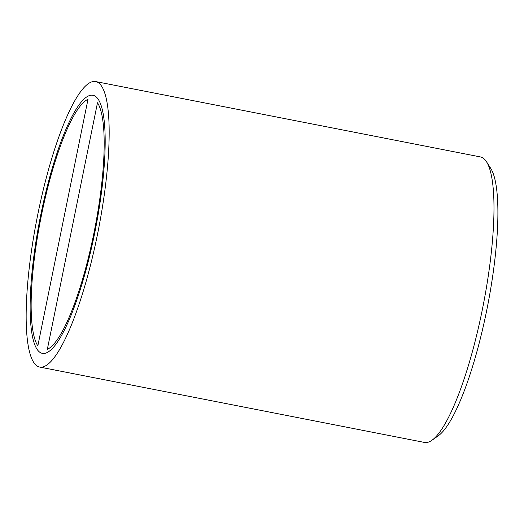 <?xml version="1.0" encoding="UTF-8"?>
<svg xmlns="http://www.w3.org/2000/svg" width="524" height="524" viewBox="0 0 524 524"><rect width="100%" height="100%" fill="white"/><g stroke="black" fill="none" stroke-linecap="round" stroke-linejoin="round"><path stroke-width="0.79" d="M431.94 440.271L438.339 435.745A139.653 29.973 -78.9 0 0 487.477 306.54A139.653 29.973 -78.9 0 0 490.713 168.348L486.495 161.739A145.469 31.217 101.1 0 1 482.159 310.529A145.469 31.217 101.1 0 1 431.94 440.271A145.469 31.217 101.1 0 1 424.525 442.446L39.7 367.069A145.469 31.217 101.1 0 1 37.99 213.471A145.469 31.217 101.1 0 1 95.623 81.554A145.469 31.217 101.1 0 1 97.333 235.158A145.469 31.217 101.1 0 1 39.7 367.069M95.623 81.554L480.449 156.931A145.469 31.217 101.1 0 1 486.495 161.739M94.484 234.117A131.504 28.224 101.1 0 1 42.385 353.366A131.504 28.224 101.1 0 1 40.839 214.506A131.504 28.224 101.1 0 1 92.938 95.263A131.504 28.224 101.1 0 1 94.484 234.117M87.999 99.291A128.013 27.471 -78.9 0 0 41.553 214.768A128.013 27.471 -78.9 0 0 37.833 345.86L87.999 99.291L37.833 345.86A128.013 27.471 101.1 0 1 41.553 214.768A128.013 27.471 101.1 0 1 87.999 99.291M47.33 349.331A128.013 27.471 -78.9 0 0 93.77 233.855A128.013 27.471 -78.9 0 0 97.49 102.763L47.33 349.331L97.49 102.763A128.013 27.471 101.1 0 1 93.77 233.855A128.013 27.471 101.1 0 1 47.33 349.331M40.839 214.506A131.504 28.224 -78.9 0 0 42.385 353.366A131.504 28.224 -78.9 0 0 95.361 229.735A131.504 28.224 -78.9 0 0 92.938 95.263A131.504 28.224 -78.9 0 0 40.839 214.506"/></g></svg>
